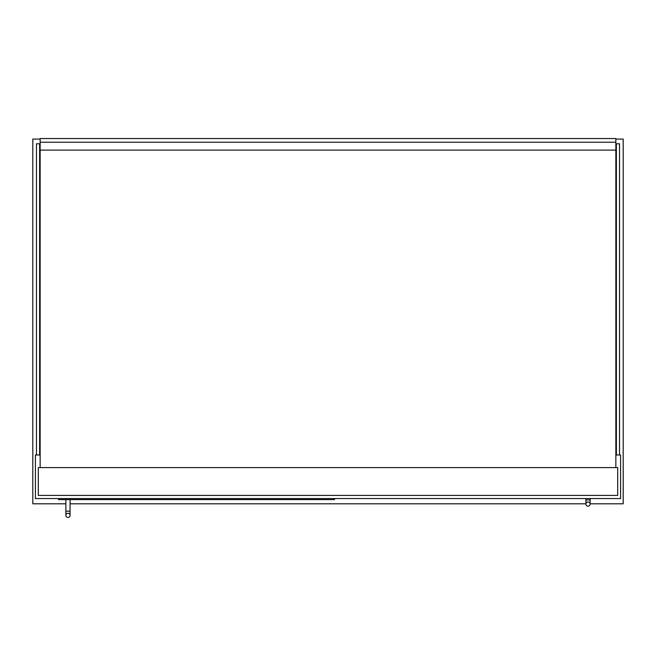 <?xml version="1.0" encoding="UTF-8"?>
<svg xmlns="http://www.w3.org/2000/svg" width="656" height="656" viewBox="0 0 656 656"><rect width="100%" height="100%" fill="white"/><g stroke="black" fill="none" stroke-linecap="round" stroke-linejoin="round"><path stroke-width="0.98" d="M40.147 455.002L35.424 455.002L35.424 498.56L620.576 498.56L620.576 455.002L615.853 455.002M40.147 139.072L32.8 139.072L32.8 503.808L65.862 503.808M70.061 503.808L585.939 503.808M590.138 503.808L623.2 503.808L623.2 139.072L615.853 139.072M36.474 455.002L36.474 143.795L39.622 143.795L39.622 455.002M619.526 455.002L619.526 143.795L616.378 143.795L616.378 455.002M334.56 498.56L334.56 499.61L58.515 499.61L58.515 498.56M67.962 513.254A2.099 2.099 0 0 1 70.061 515.354A2.099 2.099 0 0 1 67.962 517.453A2.099 2.099 0 0 1 65.862 515.354A2.099 2.099 0 0 1 67.962 513.254A2.099 2.099 0 0 1 70.061 515.354A2.099 2.099 0 0 1 67.962 517.453A2.099 2.099 0 0 1 65.862 515.354A2.099 2.099 0 0 1 67.962 513.254A2.099 2.099 0 0 1 70.061 515.354A2.099 2.099 0 0 1 67.962 517.453A2.099 2.099 0 0 1 65.862 515.354A2.099 2.099 0 0 1 67.962 513.254M70.061 499.61L70.061 511.155L65.862 511.155L65.862 499.61M588.038 501.971A2.099 2.099 0 0 1 590.138 504.07A2.099 2.099 0 0 1 588.038 506.17A2.099 2.099 0 0 1 585.939 504.07A2.099 2.099 0 0 1 588.038 501.971A2.099 2.099 0 0 1 590.138 504.07A2.099 2.099 0 0 1 588.038 506.17A2.099 2.099 0 0 1 585.939 504.07A2.099 2.099 0 0 1 588.038 501.971A2.099 2.099 0 0 1 590.138 504.07A2.099 2.099 0 0 1 588.038 506.17A2.099 2.099 0 0 1 585.939 504.07A2.099 2.099 0 0 1 588.038 501.971M590.138 498.56L590.138 499.872L585.939 499.872L585.939 498.56M617.69 495.411L617.69 467.597L38.31 467.597L38.31 495.411L617.69 495.411M615.853 467.597L615.853 150.093L40.147 150.093L40.147 467.597M615.853 150.093L615.853 138.547L40.147 138.547L40.147 142.221L615.853 142.221M40.147 150.093L40.147 142.221M70.061 511.155L70.061 515.354L70.061 511.155M65.862 515.354L65.862 511.155M585.939 499.872L585.939 504.07L585.939 499.872M590.138 499.872L590.138 504.07"/></g></svg>
